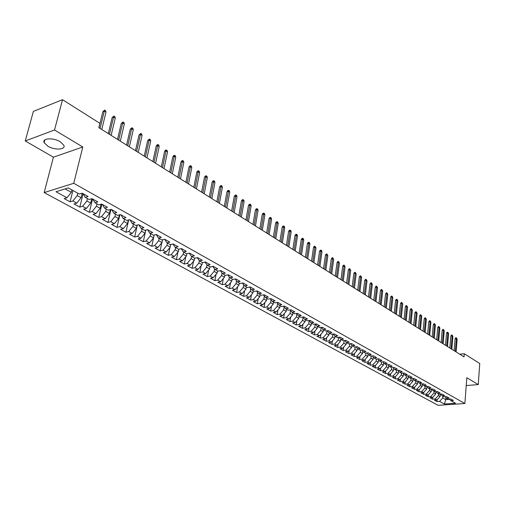 <?xml version="1.0" encoding="UTF-8"?>
<svg xmlns="http://www.w3.org/2000/svg" width="505" height="505" viewBox="0 0 505 505"><rect width="100%" height="100%" fill="white"/><g stroke="black" fill="none" stroke-linecap="round" stroke-linejoin="round"><path stroke-width="0.76" d="M60.228 141.747C53.379 137.429 41.833 138.099 44.137 142.631L47.861 146.21C54.704 150.439 66.067 149.802 63.845 145.27L60.228 141.747M44.181 192.575L438.05 405.313L464.878 403.501L73.749 183.29L44.181 192.575L53.416 157.188L82.801 146.98L54.527 129.993L25.25 140.958L53.416 157.188M25.25 140.958L33.374 111.403L62.513 99.687L54.527 129.993M445.947 397.65L445.776 399.644L444.349 404.019L455.529 403.255L450.782 400.616L453.395 400.427L450.782 398.975L448.169 399.158L446.414 398.186L449.033 397.997L446.388 396.52L443.769 396.715L441.989 395.724L444.615 395.529L441.944 394.039L439.312 394.235L437.519 393.237L440.152 393.035L437.444 391.526L434.805 391.728L432.987 390.719L435.626 390.51L432.886 388.983L430.241 389.191L428.398 388.168L431.049 387.954L428.272 386.407L425.62 386.622L423.758 385.586L426.409 385.365L423.6 383.8L420.943 384.021L419.055 382.973L421.719 382.746L418.872 381.155L416.208 381.389L414.296 380.328L416.966 380.095L414.087 378.485L411.411 378.718L409.473 377.645L412.149 377.405L409.233 375.777L406.557 376.023L404.593 374.931L407.276 374.685L404.322 373.031L401.633 373.283L399.651 372.179L402.34 371.926L399.348 370.253L396.652 370.512L394.645 369.395L397.34 369.136L394.31 367.444L391.609 367.709L389.57 366.573L392.278 366.308L389.203 364.591L386.495 364.869L384.431 363.72L387.146 363.442L384.034 361.706L381.319 361.984L379.223 360.822L381.944 360.538L378.794 358.777L376.067 359.068L373.952 357.894L376.68 357.597L373.485 355.817L370.752 356.113L368.606 354.92L371.339 354.617L368.101 352.812L365.367 353.115L363.19 351.909L365.929 351.6L362.647 349.763L359.907 350.079L357.698 348.854L360.444 348.538L357.123 346.676L354.371 347.004L352.137 345.761L354.889 345.433L351.518 343.551L348.759 343.886L346.493 342.624L349.252 342.289L345.837 340.376L343.072 340.724L340.774 339.442L343.545 339.101L340.08 337.163L337.308 337.517L334.979 336.223L337.75 335.863L334.241 333.906L331.463 334.266L329.102 332.953L331.88 332.587L328.319 330.598L325.536 330.971L323.143 329.639L325.927 329.26L322.31 327.246L319.526 327.625L317.096 326.274L319.886 325.889L316.225 323.844L313.428 324.235L310.966 322.865L313.763 322.468L310.045 320.397L307.242 320.795L304.742 319.406L307.545 319.002L303.776 316.894L300.967 317.31L298.436 315.896L301.245 315.48L297.42 313.346L294.604 313.769L292.035 312.336L294.851 311.913L290.968 309.742L288.147 310.177L285.54 308.725L288.361 308.29L284.422 306.087L281.594 306.535L278.949 305.064L281.771 304.61L277.775 302.381L274.947 302.836L272.258 301.34L275.092 300.879L271.034 298.613L268.199 299.086L265.466 297.565L268.307 297.091L264.184 294.794L261.344 295.273L258.573 293.733L261.42 293.247L257.234 290.912L254.387 291.404L251.578 289.845L254.425 289.34L250.177 286.973L247.33 287.478L244.47 285.893L247.324 285.375L243.012 282.97L240.159 283.494L237.262 281.878L240.115 281.354L235.734 278.905L232.874 279.442L229.933 277.807L232.792 277.264L228.342 274.777L225.482 275.332L222.49 273.666L225.35 273.11L220.83 270.585L217.964 271.153L214.928 269.462L217.794 268.894L213.205 266.324L210.332 266.911L207.246 265.194L210.118 264.607L205.453 262L202.581 262.6L199.443 260.851L202.316 260.252L197.575 257.6L194.703 258.213L191.515 256.445L194.387 255.82L189.571 253.131L186.692 253.762L183.454 251.963L186.332 251.326L181.434 248.586L178.549 249.236L175.26 247.406L178.139 246.749L173.158 243.972L170.273 244.635L166.928 242.772L169.813 242.103L164.75 239.275L161.865 239.957L158.456 238.063L161.341 237.375L156.196 234.497L153.305 235.197L149.846 233.272L152.731 232.565L147.498 229.642L144.607 230.362L141.084 228.405L143.976 227.673L138.648 224.7L135.757 225.438L132.177 223.45L135.062 222.699L129.646 219.675L126.755 220.432L123.113 218.406L125.997 217.636L120.487 214.562L117.596 215.338L113.89 213.28L116.775 212.491L111.163 209.354L108.272 210.156L104.503 208.06L107.388 207.246L101.675 204.058L98.791 204.885L94.946 202.745L97.831 201.912L92.017 198.667L89.132 199.513L85.225 197.341L88.11 196.483L82.189 193.175L79.304 194.046L68.282 187.917L55.973 191.748L66.982 197.764L64.186 198.61L70.094 201.83L72.89 200.996L76.798 203.13L74.001 203.957L79.809 207.113L82.612 206.305L86.45 208.407L83.647 209.203L89.353 212.315L92.156 211.526L95.931 213.59L93.122 214.366L98.734 217.421L101.537 216.651L105.248 218.678L102.439 219.435L107.95 222.44L110.759 221.695L114.401 223.683L111.599 224.422L117.015 227.37L119.824 226.644L123.403 228.607L120.6 229.32L125.928 232.224L128.737 231.517L132.26 233.443L129.45 234.143L134.69 236.996L137.499 236.308L140.958 238.196L138.155 238.884L143.306 241.687L146.115 241.018L149.518 242.88L146.715 243.543L151.784 246.301L154.587 245.645L157.939 247.482L155.136 248.125L160.123 250.84L162.926 250.202L166.221 252.008L163.418 252.639L168.329 255.309L171.132 254.69L174.37 256.458L171.574 257.077L176.403 259.703L179.199 259.097L182.393 260.845L179.591 261.439L184.344 264.027L187.14 263.44L190.284 265.157L187.488 265.737L192.165 268.288L194.962 267.713L198.055 269.405L195.258 269.967L199.86 272.473L202.656 271.917L205.699 273.584L202.909 274.133L207.441 276.601L210.232 276.058L213.224 277.693L210.44 278.236L214.903 280.66L217.687 280.136L220.641 281.746L217.851 282.27L222.25 284.662L225.028 284.145L227.938 285.735L225.154 286.247L229.485 288.601L232.262 288.102L235.128 289.662L232.35 290.16L236.611 292.483L239.389 291.991L242.204 293.531L239.433 294.017L243.631 296.302L246.402 295.829L249.18 297.344L246.415 297.817L250.549 300.071L253.314 299.604L256.054 301.1L253.289 301.561L257.367 303.783L260.125 303.328L262.821 304.799L260.062 305.247L264.083 307.438L266.836 306.996L269.493 308.448L266.741 308.883L270.699 311.042L273.451 310.613L276.071 312.039L273.319 312.469L277.22 314.59L279.972 314.173L282.548 315.587L279.808 315.997L283.652 318.093L286.392 317.683L288.936 319.078L286.196 319.476L289.99 321.54L292.73 321.148L295.236 322.518L292.502 322.91L296.239 324.942L298.973 324.557L301.447 325.908L298.714 326.293L302.4 328.3L305.127 327.922L307.564 329.254L304.843 329.626L308.479 331.608L311.2 331.242L313.605 332.555L310.884 332.915L314.47 334.872L317.184 334.512L319.558 335.812L316.843 336.16L320.378 338.085L323.093 337.744L325.428 339.019L322.72 339.36L326.211 341.26L328.913 340.925L331.223 342.188L328.521 342.516L331.962 344.391L334.657 344.063L336.936 345.306L334.241 345.635L337.637 347.484L340.326 347.162L342.573 348.387L339.884 348.702L343.236 350.527L345.919 350.217L348.134 351.43L345.452 351.739L348.759 353.538L351.436 353.235L353.626 354.428L350.95 354.731L354.213 356.505L356.883 356.208L359.042 357.388L356.372 357.679L359.592 359.434L362.255 359.15L364.389 360.311L361.725 360.595L364.9 362.325L367.558 362.047L369.66 363.196L367.009 363.467L370.146 365.178L372.797 364.907L374.874 366.043L372.223 366.308L375.316 367.993L377.961 367.735L380.012 368.852L377.368 369.111L380.429 370.777L383.068 370.519L385.088 371.623L382.449 371.882L385.473 373.523L388.105 373.271L390.1 374.363L387.468 374.609L390.453 376.231L393.079 375.991L395.049 377.071L392.423 377.311L395.371 378.914L397.99 378.674L399.935 379.741L397.321 379.975L400.225 381.559L402.838 381.326L404.764 382.38L402.15 382.607L405.023 384.166L407.63 383.945L409.53 384.987L406.923 385.201L409.763 386.748L412.364 386.533L414.239 387.556L411.638 387.771L414.441 389.298L417.035 389.084L418.891 390.1L416.297 390.308L419.068 391.811L421.65 391.609L423.48 392.612L420.899 392.808L423.632 394.298L426.214 394.102L428.019 395.093L425.444 395.289L428.145 396.76L430.721 396.564L432.507 397.542L429.938 397.732L432.608 399.184L435.171 399L436.939 399.966L434.376 400.149L437.014 401.582L437.178 399.708M444.349 404.019L439.571 401.406L437.014 401.582M62.513 99.687L99.895 123.321L98.835 127.658L464.026 356.89L464.272 353.734L459.746 354.201M440.316 394.159L440.114 396.507L438.353 395.535L438.504 393.786M436.939 399.966L440.114 396.507M435.171 399L438.353 395.535M450.782 400.616L449.431 399.07M435.91 391.646L435.701 394.064L433.915 393.079L434.073 391.324M432.507 397.542L435.701 394.064M430.721 396.564L433.915 393.079M446.414 398.186L445.05 396.621M431.453 389.096L431.232 391.59L429.427 390.592L429.585 388.825M428.019 395.093L431.232 391.59M426.214 394.102L429.427 390.592M441.989 395.724L440.613 394.14M426.94 386.514L426.706 389.084L424.882 388.074L425.046 386.3M423.48 392.612L426.706 389.084M421.65 391.609L424.882 388.074M437.519 393.237L436.118 391.627M422.369 383.97L422.13 386.552L420.28 385.53L420.444 383.743M418.891 390.1L422.13 386.552M417.035 389.084L420.28 385.53M432.987 390.719L431.573 389.084M417.736 381.426L417.49 383.983L415.621 382.948L415.792 381.155M414.239 387.556L417.49 383.983M412.364 386.533L415.621 382.948M428.398 388.168L426.971 386.514M413.046 378.857L412.8 381.389L410.906 380.341L411.083 378.535M409.53 384.987L412.8 381.389M407.63 383.945L410.906 380.341M423.758 385.586L422.313 383.907M408.292 376.257L408.046 378.756L406.134 377.696L406.31 375.884M404.764 382.38L408.046 378.756M402.838 381.326L406.134 377.696M419.055 382.973L417.597 381.269M403.489 373.624L403.236 376.092L401.298 375.019L401.481 373.201M399.935 379.741L403.236 376.092M397.99 378.674L401.298 375.019M414.296 380.328L412.819 378.599M398.622 370.96L398.369 373.397L396.4 372.311L396.589 370.481M395.049 377.071L398.369 373.397M393.079 375.991L396.4 372.311M409.473 377.645L407.983 375.89M393.685 368.259L393.433 370.67L391.444 369.565L391.64 367.703M390.1 374.363L393.433 370.67M388.105 373.271L391.444 369.565M404.593 374.931L403.085 373.151M388.692 365.532L388.44 367.905L386.426 366.788L386.634 364.85M385.088 371.623L388.44 367.905M383.068 370.519L386.426 366.788M399.651 372.179L398.123 370.373M383.636 362.767L383.383 365.102L381.338 363.972L381.559 361.959M380.012 368.852L383.383 365.102M377.961 367.735L381.338 363.972M394.645 369.395L393.098 367.564M378.51 359.964L378.258 362.268L376.187 361.119L376.421 359.03M374.874 366.043L378.258 362.268M372.797 364.907L376.187 361.119M389.57 366.573L388.01 364.711M373.321 357.13L373.069 359.39L370.973 358.234L371.219 356.063M369.66 363.196L373.069 359.39M367.558 362.047L370.973 358.234M384.431 363.72L382.853 361.826M368.063 354.257L367.804 356.48L365.683 355.305L365.948 353.052M364.389 360.311L367.804 356.48M362.255 359.15L365.683 355.305M379.223 360.822L377.626 358.903M362.735 351.354L362.476 353.532L360.33 352.338L360.608 349.997M359.042 357.388L362.476 353.532M356.883 356.208L360.33 352.338M373.952 357.894L372.337 355.937M357.338 348.412L357.079 350.539L354.901 349.334L355.192 346.903M353.626 354.428L357.079 350.539M351.436 353.235L354.901 349.334M368.606 354.92L366.971 352.938M351.865 345.426L351.606 347.516L349.397 346.291L349.712 343.766M348.134 351.43L351.606 347.516M345.919 350.217L349.397 346.291M363.19 351.909L361.536 349.896M346.316 342.409L346.064 344.442L343.823 343.204L344.158 340.585M342.573 348.387L346.064 344.442M340.326 347.162L343.823 343.204M357.698 348.854L356.025 346.809M340.698 339.347L340.446 341.336L338.173 340.08L338.527 337.359M336.936 345.306L340.446 341.336M334.657 344.063L338.173 340.08M352.137 345.761L350.438 343.678M335.004 336.235L334.752 338.18L332.448 336.904L332.814 334.089M331.223 342.188L334.752 338.18M328.913 340.925L332.448 336.904M346.493 342.624L344.782 340.509M329.235 333.022L328.976 334.985L326.64 333.691L327.032 330.769M325.428 339.019L328.976 334.985M323.093 337.744L326.64 333.691M340.774 339.442L339.044 337.296M323.389 329.771L323.124 331.741L320.757 330.434L321.167 327.398M319.558 335.812L323.124 331.741M317.184 334.512L320.757 330.434M334.979 336.223L333.224 334.032M317.456 326.476L317.184 328.458L314.792 327.133L315.227 323.983M313.605 332.555L317.184 328.458M311.2 331.242L314.792 327.133M329.102 332.953L327.328 330.731M311.446 323.137L311.168 325.125L308.738 323.781L309.186 320.606M307.564 329.254L311.168 325.125M305.127 327.922L308.738 323.781M323.143 329.639L321.344 327.379M305.348 319.747L305.064 321.748L302.602 320.385L303.05 317.241M301.447 325.908L305.064 321.748M298.973 324.557L302.602 320.385M317.096 326.274L315.278 323.976M299.168 316.307L298.878 318.32L296.378 316.938L296.826 313.839M295.236 322.518L298.878 318.32M292.73 321.148L296.378 316.938M310.966 322.865L309.123 320.53M292.9 312.822L292.597 314.849L290.059 313.441L290.52 310.379M288.936 319.078L292.597 314.849M286.392 317.683L290.059 313.441M304.742 319.406L302.88 317.026M286.537 309.281L286.228 311.32L283.659 309.893L284.113 306.876M282.548 315.587L286.228 311.32M279.972 314.173L283.659 309.893M298.436 315.896L296.549 313.479M280.086 305.695L279.77 307.747L277.157 306.301L277.617 303.328M276.071 312.039L279.77 307.747M273.451 310.613L277.157 306.301M292.035 312.336L290.123 309.874M273.54 302.053L273.218 304.117L270.566 302.647L271.027 299.724M269.493 308.448L273.218 304.117M266.836 306.996L270.566 302.647M285.54 308.725L283.608 306.219M266.892 298.36L266.564 300.431L263.875 298.947L264.336 296.069M262.821 304.799L266.564 300.431M260.125 303.328L263.875 298.947M278.949 305.064L276.993 302.508M260.151 294.611L259.816 296.694L257.083 295.185L257.55 292.363M256.054 301.1L259.816 296.694M253.314 299.604L257.083 295.185M272.258 301.34L270.276 298.739M253.308 290.804L252.961 292.906L250.196 291.372L250.657 288.601M249.18 297.344L252.961 292.906M246.402 295.829L250.196 291.372M265.466 297.565L263.465 294.914M246.364 286.941L246.011 289.056L243.195 287.496L243.656 284.788M242.204 293.531L246.011 289.056M239.389 291.991L243.195 287.496M258.573 293.733L256.546 291.031M239.313 283.021L238.947 285.148L236.094 283.564L236.555 280.919M235.128 289.662L238.947 285.148M232.262 288.102L236.094 283.564M251.578 289.845L249.527 287.086M232.155 279.044L231.782 281.178L228.885 279.574L229.339 276.993M227.938 285.735L231.782 281.178M225.028 284.145L228.885 279.574M244.47 285.893L242.394 283.084M224.889 275.004L224.504 277.15L221.562 275.522L222.011 273.009M220.641 281.746L224.504 277.15M217.687 280.136L221.562 275.522M237.262 281.878L235.153 279.012M217.504 270.895L217.112 273.06L214.126 271.406L214.575 268.963M213.224 277.693L217.112 273.06M210.232 276.058L214.126 271.406M229.933 277.807L227.805 274.884M210.011 266.728L209.607 268.906L206.57 267.221L207.012 264.86M205.699 273.584L209.607 268.906M202.656 271.917L206.57 267.221M222.49 273.666L220.332 270.686M202.398 262.493L201.981 264.683L198.901 262.979L199.33 260.694M198.055 269.405L201.981 264.683M194.962 267.713L198.901 262.979M214.928 269.462L212.75 266.419M194.659 258.194L194.236 260.397L191.105 258.661L191.534 256.452L189.249 253.201M190.284 265.157L194.236 260.397M187.14 263.44L191.105 258.661M207.246 265.194L205.043 262.082M186.818 253.737L186.37 256.041L183.189 254.274L183.624 252.058M182.393 260.845L186.37 256.041M179.199 259.097L183.189 254.274M199.443 260.851L197.209 257.683M178.858 249.167L178.372 251.61L175.14 249.823L175.589 247.589M174.37 256.458L178.372 251.61M171.132 254.69L175.14 249.823M170.772 244.521L170.248 247.115L166.959 245.291L167.42 243.044M166.221 252.008L170.248 247.115M162.926 250.202L166.959 245.291M183.454 251.963L181.162 248.649M162.553 239.793L161.985 242.539L158.646 240.689L159.113 238.429M157.939 247.482L161.985 242.539M154.587 245.645L158.646 240.689M175.26 247.406L172.944 244.022M154.202 234.983L153.589 237.893L150.193 236.012L150.673 233.733M149.518 242.88L153.589 237.893M146.115 241.018L150.193 236.012M166.928 242.772L164.586 239.313M145.718 230.084L145.055 233.165L141.602 231.252L142.094 228.961M140.958 238.196L145.055 233.165M137.499 236.308L141.602 231.252M158.456 238.063L156.133 234.516M137.089 225.097L136.375 228.361L132.859 226.417L133.37 224.113M132.26 233.443L136.375 228.361M128.737 231.517L132.859 226.417M149.846 233.272L147.548 229.668M128.314 220.022L127.544 223.475L123.971 221.499L124.495 219.176M123.403 228.607L127.544 223.475M119.824 226.644L123.971 221.499M141.084 228.405L138.812 224.794M119.395 214.852L118.568 218.507L114.932 216.493L115.468 214.158M114.401 223.683L118.568 218.507M110.759 221.695L114.932 216.493M132.177 223.45L129.93 219.833M110.33 209.588L109.434 213.451L105.741 211.399L106.284 209.051M105.248 218.678L109.434 213.451M101.537 216.651L105.741 211.399M123.113 218.406L120.891 214.783M101.107 204.222L100.141 208.306L96.379 206.223L96.941 203.856M95.931 213.59L100.141 208.306M92.156 211.526L96.379 206.223M113.89 213.28L111.693 209.651M91.727 198.755L90.685 203.073L86.86 200.952L87.434 198.572M86.45 208.407L90.685 203.073M82.612 206.305L86.86 200.952M104.503 208.06L102.332 204.424M82.182 193.175L81.065 197.745L77.17 195.586L77.757 193.188M76.798 203.13L81.065 197.745M72.89 200.996L77.17 195.586M94.946 202.745L92.806 199.109M71.874 189.912L71.268 192.323L65.101 188.908M66.982 197.764L71.268 192.323M85.225 197.341L83.117 193.693M466.235 385.555L478.254 384.589L479.75 363.518L464.272 353.734M82.801 146.98L73.749 183.29M478.254 384.589L466.828 377.721L464.878 403.501M442.885 396.223L442.74 397.965L445.776 399.644L449.69 399.367M439.571 401.406L442.74 397.965M70.094 201.83L72.916 190.492M79.809 207.113L83.091 193.68M89.353 212.315L92.554 198.964M98.734 217.421L101.852 204.159M107.95 222.44L110.961 209.411M117.015 227.37L119.881 214.72M125.928 232.224L128.661 219.934M134.69 236.996L137.303 225.047M143.306 241.687L145.8 230.065M151.784 246.301L153.539 237.95M160.123 250.84L161.789 242.785M168.329 255.309L169.907 247.526M176.403 259.703L177.899 252.191M184.344 264.027L185.764 256.767M192.165 268.288L193.51 261.274M199.86 272.473L201.141 265.699M207.441 276.601L208.653 270.049M214.903 280.66L216.052 274.322M222.25 284.662L223.343 278.533M229.485 288.601L230.526 282.667M236.611 292.483L237.602 286.739M243.631 296.302L244.571 290.747M250.549 300.071L251.439 294.693M257.367 303.783L258.213 298.569M264.083 307.438L264.885 302.394M270.699 311.042L271.469 306.15M277.22 314.59L277.952 309.855M283.652 318.093L284.347 313.504M289.99 321.54L290.653 317.096M296.239 324.942L296.871 320.637M302.4 328.3L303 324.122M308.479 331.608L309.047 327.556M314.47 334.872L315.013 330.945M320.378 338.085L320.896 334.285M326.211 341.26L326.703 337.574M331.962 344.391L332.429 340.812M337.637 347.484L338.079 344.012M343.236 350.527L343.659 347.162M348.759 353.538L349.163 350.274M354.213 356.505L354.592 353.336M359.592 359.434L359.958 356.366M364.9 362.325L365.248 359.345M370.146 365.178L370.474 362.287M375.316 367.993L375.632 365.191M380.429 370.777L380.726 368.057M385.473 373.523L385.757 370.885M390.453 376.231L390.719 373.675M395.371 378.914L395.623 376.433M400.225 381.559L400.471 379.154M405.023 384.166L405.256 381.837M409.763 386.748L409.984 384.488M414.441 389.298L414.649 387.101M419.068 391.811L419.264 389.683M423.632 394.298L423.821 392.24M428.145 396.76L428.328 394.758M432.608 399.184L432.779 397.246M100.072 128.434L104.308 111.068L102.868 111.611L104.693 110.065L104.308 111.068L105.987 112.154L101.776 129.501M102.868 111.611L98.929 127.714M104.693 110.065L105.627 110.664L105.987 112.154M109.459 134.324L113.581 117.065L112.142 117.596L113.953 116.062L113.581 117.065L115.235 118.132L111.125 135.372M112.142 117.596L108.304 133.598M113.953 116.062L114.875 116.655L115.235 118.132M118.675 140.112L122.702 122.961L121.257 123.472L123.056 121.951L122.702 122.961L124.325 124.009L120.323 141.141M121.257 123.472L117.52 139.386M123.056 121.951L123.959 122.538L124.325 124.009M127.74 145.8L131.66 128.75L130.221 129.255L132.007 127.746L131.66 128.75L133.257 129.785L129.356 146.816M130.221 129.255L126.572 145.068M132.007 127.746L132.891 128.321L133.257 129.785M136.653 151.393L140.472 134.444L139.033 134.936L140.807 133.446L140.472 134.444L142.044 135.46L138.237 152.39M139.033 134.936L135.479 150.654M140.807 133.446L141.678 134.008L142.044 135.46M145.408 156.891L149.139 140.049L147.7 140.523L149.455 139.045L149.139 140.049L150.679 141.046L146.968 157.869M147.7 140.523L144.228 156.152M149.455 139.045L150.313 139.601L150.679 141.046M154.025 162.294L157.661 145.554L156.215 146.021L157.162 144.815L157.964 144.556L157.661 145.554L159.176 146.538L155.559 163.26M156.215 146.021L152.838 161.556M157.964 144.556L158.804 145.099L159.176 146.538M162.496 167.616L166.038 150.97L164.598 151.424L165.533 150.225L166.328 149.972L166.038 150.97L167.534 151.936L164.005 168.563M164.598 151.424L161.303 166.865M166.328 149.972L167.161 150.509L167.534 151.936M170.823 172.843L174.282 156.297L172.843 156.746L173.764 155.553L174.56 155.3L174.282 156.297L175.753 157.251L172.312 173.777M172.843 156.746L169.63 172.091M174.56 155.3L175.38 155.83L175.753 157.251M179.023 177.987L182.393 161.543L180.954 161.979L181.863 160.792L182.659 160.546L182.393 161.543L183.839 162.477L180.481 178.909M180.954 161.979L177.817 177.236M182.659 160.546L183.46 161.07L183.839 162.477M187.084 183.05L190.372 166.7L188.939 167.123L189.83 165.943L190.631 165.709L190.372 166.7L191.793 167.616L188.523 183.953M188.939 167.123L185.878 182.292M190.631 165.709L191.42 166.221L191.793 167.616M195.018 188.03L198.225 171.776L196.792 172.192L197.676 171.018L198.471 170.785L198.225 171.776L199.626 172.678L196.432 188.92M196.792 172.192L193.806 187.273M198.471 170.785L199.248 171.29L199.626 172.678M202.827 192.929L205.958 176.769L204.525 177.179L205.396 176.011L206.191 175.784L205.958 176.769L207.334 177.659L204.216 193.806M204.525 177.179L201.609 192.171M206.191 175.784L206.955 176.277L207.334 177.659M210.509 197.758L213.564 181.686L212.132 182.084L212.99 180.923L213.785 180.702L213.564 181.686L214.922 182.564L211.879 198.616M212.132 182.084L209.291 196.988M213.785 180.702L214.543 181.188L214.922 182.564M218.078 202.505L221.051 186.528L219.625 186.919L220.47 185.764L221.266 185.543L221.051 186.528L222.389 187.393L219.423 203.351M219.625 186.919L216.853 201.735M221.266 185.543L222.011 186.029L222.389 187.393M225.52 207.176L228.424 191.294L226.998 191.673L227.837 190.524L228.632 190.316L228.424 191.294L229.743 192.146L226.852 208.009M226.998 191.673L224.296 206.406M228.632 190.316L229.365 190.789L229.743 192.146M232.855 211.778L235.69 195.99L234.263 196.357L235.09 195.214L235.886 195.012L235.69 195.99L236.984 196.83L234.162 212.599M234.263 196.357L231.625 211.008M235.886 195.012L236.605 195.479L236.984 196.83M240.077 216.31L242.842 200.611L241.415 200.971L242.236 199.835L243.025 199.633L242.842 200.611L244.117 201.438L241.365 217.118M241.415 200.971L238.846 215.54M243.025 199.633L243.732 200.094L244.117 201.438M247.185 220.773L249.88 205.163L248.46 205.516L249.268 204.386L250.057 204.19L249.88 205.163L251.143 205.977L248.454 221.575M248.46 205.516L245.954 220.003M250.057 204.19L250.758 204.645L251.143 205.977M254.192 225.173L256.824 209.651L255.404 209.992L256.199 208.868L256.988 208.679L256.824 209.651L258.061 210.446L255.442 225.956M255.404 209.992L252.954 224.397M256.988 208.679L257.676 209.12L258.061 210.446M261.091 229.504L263.654 214.07L262.24 214.404L263.029 213.287L263.818 213.097L263.654 214.07L264.879 214.852L262.322 230.274M262.24 214.404L259.848 228.727M263.818 213.097L264.494 213.533L264.879 214.852M267.884 233.771L270.39 218.419L268.976 218.747L269.758 217.636L270.541 217.453L270.39 218.419L271.589 219.195L269.102 234.528M268.976 218.747L266.646 232.988M270.541 217.453L271.21 217.882L271.589 219.195M274.581 237.975L277.024 222.711L275.616 223.033L276.386 221.922L277.169 221.745L277.024 222.711L278.211 223.475L275.78 238.72M275.616 223.033L273.338 237.192M277.169 221.745L277.826 222.168L278.211 223.475M281.184 242.116L283.564 226.934L282.156 227.25L282.92 226.152L283.703 225.975L283.564 226.934L284.732 227.692L282.358 242.855M282.156 227.25L279.934 241.333M283.703 225.975L284.347 226.391L284.732 227.692M287.686 246.194L290.009 231.101L288.601 231.41L289.359 230.312L290.135 230.141L290.009 231.101L291.158 231.845L288.847 246.926M288.601 231.41L286.436 245.417M290.135 230.141L290.779 230.558L291.158 231.845M294.093 250.221L296.366 235.21L294.958 235.507L295.703 234.421L296.486 234.251L296.366 235.21L297.495 235.942L295.236 250.934M294.958 235.507L292.843 249.438M296.486 234.251L297.11 234.661L297.495 235.942M300.412 254.185L302.628 239.256L301.226 239.547L301.958 238.467L302.735 238.303L302.628 239.256L303.745 239.976L301.536 254.892M301.226 239.547L299.162 253.403M302.735 238.303L303.36 238.701L303.745 239.976M306.636 258.093L308.801 243.246L307.4 243.53L308.126 242.457L308.902 242.293L308.801 243.246L309.9 243.959L307.747 258.794M307.4 243.53L305.386 257.31M308.902 242.293L309.514 242.69L309.9 243.959M312.778 261.95L314.886 247.179L313.491 247.463L314.211 246.389L314.987 246.232L314.886 247.179L315.972 247.879L313.876 262.638M313.491 247.463L311.528 261.161M314.987 246.232L315.972 247.879M318.832 265.75L320.89 251.061L319.495 251.332L320.208 250.265L320.978 250.114L320.89 251.061L321.963 251.755L319.911 266.425M319.495 251.332L317.582 264.961M320.978 250.114L321.578 250.499L321.963 251.755M324.803 269.493L326.811 254.886L325.422 255.158L326.123 254.091L326.893 253.946L326.811 254.886L327.865 255.568L325.87 270.162M325.422 255.158L323.553 268.71M326.893 253.946L327.865 255.568M330.687 273.192L332.65 258.661L331.261 258.92L331.955 257.866L332.726 257.72L332.65 258.661L333.691 259.336L331.741 273.849M331.261 258.92L329.437 272.403M332.726 257.72L333.691 259.336M336.494 276.835L338.407 262.379L337.024 262.638L337.712 261.59L338.476 261.445L338.407 262.379L339.436 263.048L337.529 277.485M337.024 262.638L335.244 276.052M338.476 261.445L339.436 263.048M342.226 280.433L344.088 266.053L342.706 266.305L343.387 265.258L344.151 265.119L344.088 266.053L345.098 266.709L343.248 281.07M342.706 266.305L340.97 279.644M344.151 265.119L345.098 266.709M347.876 283.974L349.694 269.676L348.317 269.923L348.987 268.881L349.75 268.742L349.694 269.676L350.691 270.32L348.879 284.612M348.317 269.923L346.619 283.191M349.75 268.742L350.691 270.32M353.449 287.478L355.223 273.249L353.847 273.489L354.51 272.454L355.274 272.321L355.223 273.249L356.208 273.887L354.441 288.102M353.847 273.489L352.193 286.689M355.274 272.321L356.208 273.887M358.948 290.93L360.677 276.778L359.308 277.011L359.964 275.982L360.728 275.85L360.677 276.778L361.649 277.409L359.926 291.543M359.308 277.011L357.691 290.141M360.728 275.85L361.649 277.409M364.37 294.333L366.062 280.256L364.692 280.483L365.349 279.461L366.106 279.334L366.062 280.256L367.021 280.881L365.342 294.945M364.692 280.483L363.12 293.55M366.106 279.334L367.021 280.881M369.729 297.697L371.377 283.69L370.013 283.917L370.657 282.895L371.415 282.768L371.377 283.69L372.324 284.302L370.683 298.297M370.013 283.917L368.48 296.908M371.415 282.768L372.324 284.302M375.013 301.012L376.616 287.08L375.259 287.301L375.897 286.284L376.654 286.165L376.616 287.08L377.557 287.686L375.96 301.605M375.259 287.301L373.763 300.229M376.654 286.165L377.557 287.686M380.227 304.288L381.793 290.425L380.442 290.64L381.073 289.63L381.824 289.51L381.793 290.425L382.721 291.025L381.161 304.875M380.442 290.64L378.977 303.505M381.824 289.51L382.721 291.025M385.378 307.52L386.906 293.727L385.555 293.942L386.18 292.932L386.931 292.818L386.906 293.727L387.821 294.32L386.3 308.094M385.555 293.942L384.128 306.737M386.931 292.818L387.821 294.32M390.46 310.708L391.949 296.99L390.599 297.199L391.217 296.195L391.968 296.082L391.949 296.99L392.852 297.571L391.369 311.282M390.599 297.199L389.21 309.925M391.968 296.082L392.852 297.571M395.478 313.857L396.93 300.21L395.585 300.412L396.198 299.414L396.943 299.301L396.93 300.21L397.82 300.784L396.374 314.419M395.585 300.412L394.228 313.075M396.943 299.301L397.82 300.784M400.433 316.97L401.847 303.391L400.509 303.587L401.115 302.596L401.86 302.482L401.847 303.391L402.725 303.959L401.317 317.525M400.509 303.587L399.184 316.187M401.86 302.482L402.725 303.959M405.326 320.037L406.708 306.529L405.37 306.718L405.969 305.733L406.708 305.626L406.708 306.529L407.573 307.091L406.197 320.587M405.37 306.718L404.082 319.255M406.708 305.626L407.573 307.091M410.155 323.074L411.499 309.628L410.167 309.817L410.761 308.833L411.499 308.732L411.499 309.628L412.358 310.184L411.019 323.617M410.167 309.817L408.911 322.291M411.499 308.732L412.358 310.184M414.927 326.066L416.24 312.69L414.908 312.873L415.495 311.894L416.234 311.793L416.24 312.69L417.086 313.239L415.779 326.602M414.908 312.873L413.683 325.283M416.234 311.793L417.086 313.239M419.636 329.026L420.917 315.713L419.592 315.89L420.173 314.918L420.911 314.823L420.917 315.713L421.751 316.256L420.482 329.55M419.592 315.89L418.399 328.244M420.911 314.823L421.751 316.256M424.295 331.943L425.538 318.699L424.213 318.876L424.793 317.91L425.526 317.809L425.538 318.699L426.365 319.236L425.122 332.467M424.213 318.876L423.051 331.166M425.526 317.809L426.365 319.236M428.89 334.828L430.102 321.653L428.783 321.824L429.351 320.858L430.09 320.763L430.102 321.653L430.916 322.177L429.711 335.345M428.783 321.824L427.647 334.051M430.09 320.763L430.916 322.177M433.429 337.681L434.616 324.563L433.296 324.734L433.864 323.774L434.59 323.68L434.616 324.563L435.417 325.087L434.243 338.192M433.296 324.734L432.192 336.904M434.59 323.68L435.417 325.087M437.917 340.496L439.066 327.448L437.753 327.612L438.315 326.653L439.047 326.565L439.066 327.448L439.868 327.96L438.719 341.001M437.753 327.612L436.68 339.72M439.047 326.565L439.868 327.96M442.348 343.28L443.472 330.289L442.159 330.453L442.715 329.5L443.447 329.411L443.472 330.289L444.261 330.8L443.144 343.779M442.159 330.453L441.111 342.504M443.447 329.411L444.261 330.8M446.729 346.026L447.821 333.104L446.515 333.262L447.064 332.315L447.79 332.227L447.821 333.104L448.598 333.609L447.512 346.518M446.515 333.262L445.492 345.256M447.79 332.227L448.598 333.609M451.06 348.747L452.12 335.882L450.82 336.033L451.363 335.093L452.089 335.011L452.12 335.882L452.89 336.38L451.83 349.233M450.82 336.033L449.822 347.97M452.089 335.011L452.89 336.38M455.333 351.43L456.368 338.628L455.074 338.779L455.611 337.845L456.331 337.757L456.368 338.628L457.132 339.12L456.097 351.909M455.074 338.779L454.102 350.659M456.331 337.757L457.132 339.12M44.869 139.885L44.137 142.631"/></g></svg>
